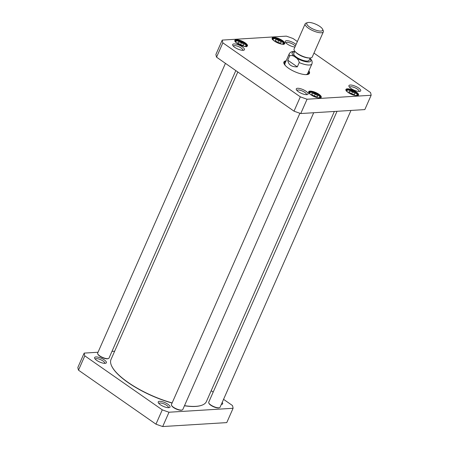 <?xml version="1.0" encoding="UTF-8"?>
<svg xmlns="http://www.w3.org/2000/svg" width="449" height="449" viewBox="0 0 449 449"><rect width="100%" height="100%" fill="white"/><g stroke="black" fill="none" stroke-linecap="round" stroke-linejoin="round"><path stroke-width="0.67" d="M111.61 365.89A51.888 16.501 23.8 0 0 111.672 366.03A51.888 16.501 23.8 0 0 114.618 370.661A51.888 16.501 23.8 0 0 172.079 403.062M184.449 405.778A51.888 16.501 23.8 0 0 201.118 405.481A51.888 16.501 23.8 0 0 201.27 405.43M172.141 402.927A52.135 16.579 -156.2 0 1 114.506 370.397A52.135 16.579 -156.2 0 1 111.543 365.744A52.135 16.579 -156.2 0 1 111.026 359.436L237.807 71.98M334.353 111.464L206.428 401.513A52.135 16.579 -156.2 0 1 201.416 405.385A52.135 16.579 -156.2 0 1 184.505 405.66M299.219 62.563L297.322 66.867C291.592 67.008 288.398 64.785 287.747 60.2L289.65 55.889C292.742 54.273 298.675 58.404 299.219 62.563A12.415 3.946 23.8 0 0 311.937 63.859L307.66 73.546M323.342 31.845L312.229 57.04A9.929 3.16 -156.2 0 1 309.799 57.977A9.929 3.16 -156.2 0 1 295.01 51.45A9.929 3.16 -156.2 0 1 294.061 49.025L305.174 23.831A9.929 3.16 23.8 0 0 312.981 30.728A9.929 3.16 23.8 0 0 323.342 31.845A9.929 3.16 23.8 0 0 323.246 30.644L322.595 29.219A8.688 2.761 23.8 0 0 316.674 24.616A8.688 2.761 23.8 0 0 308.547 22.45A8.688 2.761 23.8 0 0 307.616 22.613A8.688 2.761 23.8 0 0 313.615 29.292A8.688 2.761 23.8 0 0 322.595 29.219M307.616 22.613L306.128 23.095A9.929 3.16 23.8 0 0 305.174 23.831M310.624 59.021L309.956 58.353M297.322 66.867L287.747 60.2M294.797 51.203L293.769 53.526A8.379 2.666 23.8 0 0 300.359 59.347A8.379 2.666 23.8 0 0 309.103 60.289L310.124 57.966M311.6 94.301L312.15 93.302L315.254 94.077L317.802 95.856L317.252 96.855L314.148 96.08L311.6 94.301M277.645 42.358L275.091 40.578L275.647 39.574L278.745 40.354L281.298 42.133L280.748 43.132L277.645 42.358M348.879 92.006L349.434 91.007L352.532 91.781L355.086 93.56L354.536 94.559L351.432 93.785L348.879 92.006M237.813 42.874L238.363 41.875L241.467 42.649L244.015 44.429L243.465 45.428L240.361 44.653L237.813 42.874M313.969 53.105L370.504 92.511A80.685 25.66 -156.2 0 1 371.143 95.267L307.065 99.218A80.685 25.66 -156.2 0 1 300.33 96.832L222.867 42.846A80.685 25.66 -156.2 0 1 222.233 40.09L286.31 36.139A80.685 25.66 -156.2 0 1 293.045 38.524L297.361 41.532M296.054 44.502A6.438 2.049 23.8 0 0 288.83 40.932A6.438 2.049 23.8 0 0 285.362 42.066A6.438 2.049 23.8 0 0 287.399 44.12A6.438 2.049 23.8 0 0 294.926 47.061M298.389 91.708A6.438 2.049 23.8 0 0 307.453 94.548A6.438 2.049 23.8 0 0 303.008 89.598A6.438 2.049 23.8 0 0 296.351 89.654A6.438 2.049 23.8 0 0 298.389 91.708M274.378 41.067A6.887 2.189 23.8 0 0 284.077 44.109A6.887 2.189 23.8 0 0 279.317 38.81A6.887 2.189 23.8 0 0 272.201 38.867A6.887 2.189 23.8 0 0 274.378 41.067M310.882 94.79A6.887 2.189 23.8 0 0 320.58 97.831A6.887 2.189 23.8 0 0 315.821 92.539A6.887 2.189 23.8 0 0 308.704 92.595A6.887 2.189 23.8 0 0 310.882 94.79M286.148 60.806A13.964 4.439 23.8 0 0 284.049 63.73A13.964 4.439 23.8 0 0 294.892 71.739A13.964 4.439 23.8 0 0 308.121 74.349A13.964 4.439 23.8 0 0 308.861 70.824M348.16 92.494A6.887 2.189 23.8 0 0 357.859 95.536A6.887 2.189 23.8 0 0 353.105 90.238A6.887 2.189 23.8 0 0 345.983 90.3A6.887 2.189 23.8 0 0 348.16 92.494M237.094 43.362A6.887 2.189 23.8 0 0 246.793 46.404A6.887 2.189 23.8 0 0 242.033 41.106A6.887 2.189 23.8 0 0 234.917 41.168A6.887 2.189 23.8 0 0 237.094 43.362M351.023 88.464A6.438 2.049 23.8 0 0 360.087 91.31A6.438 2.049 23.8 0 0 355.642 86.354A6.438 2.049 23.8 0 0 348.985 86.41A6.438 2.049 23.8 0 0 351.023 88.464M234.765 47.358A6.438 2.049 23.8 0 0 243.829 50.204A6.438 2.049 23.8 0 0 239.384 45.254A6.438 2.049 23.8 0 0 232.728 45.304A6.438 2.049 23.8 0 0 234.765 47.358M222.233 40.09L215.913 54.408A80.685 25.66 23.8 0 0 216.553 57.163L294.011 111.156A80.685 25.66 23.8 0 0 300.746 113.535L364.824 109.59L371.143 95.267M275.647 39.574L275.175 40.635M277.841 42.402L278.745 40.354M237.897 42.93L238.363 41.875M241.467 42.649L240.563 44.704M348.963 92.067L349.434 91.007M352.532 91.781L351.629 93.835M311.685 94.363L312.15 93.302M315.254 94.077L314.351 96.131M285.946 42.891A5.197 1.656 -156.2 0 1 285.957 42.863A5.197 1.656 -156.2 0 1 290.323 43.025A5.197 1.656 -156.2 0 1 295.302 46.213M233.312 46.135A5.197 1.656 -156.2 0 1 233.328 46.107A5.197 1.656 -156.2 0 1 238.75 46.69A5.197 1.656 -156.2 0 1 242.836 50.299A5.197 1.656 -156.2 0 1 242.825 50.327M296.941 90.479A5.197 1.656 -156.2 0 1 296.952 90.451A5.197 1.656 -156.2 0 1 302.373 91.035A5.197 1.656 -156.2 0 1 306.465 94.649A5.197 1.656 -156.2 0 1 306.448 94.677M349.569 87.241A5.197 1.656 -156.2 0 1 349.586 87.207A5.197 1.656 -156.2 0 1 355.007 87.796A5.197 1.656 -156.2 0 1 359.093 91.405A5.197 1.656 -156.2 0 1 359.082 91.433M272.313 39.091A6.516 2.071 -156.2 0 1 272.33 38.507A6.516 2.071 -156.2 0 1 279.126 39.243A6.516 2.071 -156.2 0 1 284.251 43.766A6.516 2.071 -156.2 0 1 283.83 44.17M235.035 41.387A6.516 2.071 -156.2 0 1 235.046 40.803A6.516 2.071 -156.2 0 1 241.848 41.538A6.516 2.071 -156.2 0 1 246.972 46.062A6.516 2.071 -156.2 0 1 246.552 46.466M308.822 92.82A6.516 2.071 -156.2 0 1 308.833 92.236A6.516 2.071 -156.2 0 1 315.63 92.965A6.516 2.071 -156.2 0 1 320.76 97.495A6.516 2.071 -156.2 0 1 320.339 97.899M346.1 90.518A6.516 2.071 -156.2 0 1 346.117 89.94A6.516 2.071 -156.2 0 1 352.914 90.67A6.516 2.071 -156.2 0 1 358.038 95.199A6.516 2.071 -156.2 0 1 357.617 95.598M308.609 71.397A13.593 4.322 -156.2 0 1 308.979 73.484A13.593 4.322 -156.2 0 1 307.891 74.416M284.155 63.949A13.593 4.322 -156.2 0 1 284.105 62.518A13.593 4.322 -156.2 0 1 285.895 61.378M308.239 74.253A13.593 4.322 23.8 0 0 308.16 73.973M222.867 42.846L216.553 57.163M300.33 96.832L294.011 111.156M307.065 99.218L300.746 113.535M307.447 74.512A12.948 4.12 23.8 0 0 308.239 73.456A12.948 4.12 23.8 0 0 308.126 72.502M285.412 62.484A12.948 4.12 23.8 0 0 284.627 63.04A12.948 4.12 23.8 0 0 284.38 64.342M305.82 74.624A12.415 3.946 23.8 0 0 307.756 73.232M285.121 63.247A12.415 3.946 23.8 0 0 285.396 65.616M350.978 110.443L220.083 407.226A6.207 1.976 -156.2 0 1 219.482 407.686A6.207 1.976 -156.2 0 1 210.749 404.947A6.207 1.976 -156.2 0 1 208.785 402.966A6.207 1.976 -156.2 0 1 208.723 402.214L337.031 111.301M208.785 402.966L208.981 403.393A5.831 1.858 23.8 0 0 210.822 405.256A5.831 1.858 23.8 0 0 219.039 407.832L219.482 407.686M313.694 112.738L182.799 409.522A6.207 1.976 -156.2 0 1 182.204 409.982A6.207 1.976 -156.2 0 1 173.466 407.243A6.207 1.976 -156.2 0 1 171.507 405.262A6.207 1.976 -156.2 0 1 171.439 404.51L299.904 113.249M171.507 405.262L171.698 405.688A5.831 1.858 23.8 0 0 173.544 407.552A5.831 1.858 23.8 0 0 181.755 410.128L182.204 409.982M235.815 70.594L109.012 358.089A6.207 1.976 -156.2 0 1 108.417 358.555A6.207 1.976 -156.2 0 1 99.678 355.81A6.207 1.976 -156.2 0 1 97.719 353.834A6.207 1.976 -156.2 0 1 97.657 353.082L225.437 63.36M97.719 353.834L97.91 354.261A5.831 1.858 23.8 0 0 99.757 356.119A5.831 1.858 23.8 0 0 107.968 358.695L108.417 358.555M84.176 353.099L77.857 367.422A80.685 25.66 23.8 0 0 78.496 370.178L155.955 424.17A80.685 25.66 23.8 0 0 162.69 426.55L226.767 422.604L233.087 408.281L169.009 412.227A80.685 25.66 -156.2 0 1 162.274 409.847L84.81 355.855A80.685 25.66 -156.2 0 1 84.176 353.099L98.022 352.246M223.563 399.329L232.447 405.526A80.685 25.66 -156.2 0 1 233.087 408.281M211.193 390.709L213.185 392.1M111.969 351.387L114.647 351.225M104.297 359.907A6.438 2.049 23.8 0 0 97.439 357.05A6.438 2.049 23.8 0 0 94.672 358.319A6.438 2.049 23.8 0 0 99.678 362.012A6.438 2.049 23.8 0 0 105.773 363.219A6.438 2.049 23.8 0 0 104.297 359.907M221.306 404.442A6.438 2.049 23.8 0 0 222.031 404.319A6.438 2.049 23.8 0 0 222.188 402.444M167.92 404.252A6.438 2.049 23.8 0 0 161.062 401.395A6.438 2.049 23.8 0 0 158.301 402.669A6.438 2.049 23.8 0 0 163.301 406.362A6.438 2.049 23.8 0 0 169.402 407.563A6.438 2.049 23.8 0 0 167.92 404.252M95.261 359.149A5.197 1.656 -156.2 0 1 95.272 359.116A5.197 1.656 -156.2 0 1 98.292 358.874A5.197 1.656 -156.2 0 1 103.09 361.03A5.197 1.656 -156.2 0 1 104.785 363.314A5.197 1.656 -156.2 0 1 104.769 363.342M158.884 403.494A5.197 1.656 -156.2 0 1 158.895 403.466A5.197 1.656 -156.2 0 1 161.915 403.219A5.197 1.656 -156.2 0 1 166.714 405.374A5.197 1.656 -156.2 0 1 168.409 407.658A5.197 1.656 -156.2 0 1 168.392 407.692M78.496 370.178L84.81 355.855M155.955 424.17L162.274 409.847M162.69 426.55L169.009 412.227M284.947 63.528L289.223 53.841A12.415 3.946 23.8 0 0 289.65 55.889M295.644 52.151C299.404 55.547 303.81 57.494 308.856 57.977A8.873 2.823 -156.2 0 1 295.644 52.151L295.01 51.45M309.844 58.611A10.181 3.238 -156.2 0 1 306.768 61.872A10.181 3.238 -156.2 0 1 294.499 56.58A10.181 3.238 -156.2 0 1 294.19 51.86A10.181 3.238 -156.2 0 1 294.51 51.848M293.915 53.195A8.458 2.688 23.8 0 0 300.347 59.369A8.458 2.688 23.8 0 0 309.249 59.958M310.652 94.627A5.461 1.734 -156.2 0 1 309.726 92.831A5.461 1.734 -156.2 0 1 317.308 94.486A5.461 1.734 -156.2 0 1 317.763 97.764M274.148 40.904A5.461 1.734 -156.2 0 1 275.164 38.67A5.461 1.734 -156.2 0 1 282.219 41.785A5.461 1.734 -156.2 0 1 281.259 44.041M347.936 92.331A5.461 1.734 -156.2 0 1 347.01 90.535A5.461 1.734 -156.2 0 1 354.592 92.185A5.461 1.734 -156.2 0 1 355.041 95.469M236.87 43.199A5.461 1.734 -156.2 0 1 235.938 41.403A5.461 1.734 -156.2 0 1 243.521 43.053A5.461 1.734 -156.2 0 1 243.975 46.337M201.118 405.481L201.416 405.385M111.672 366.03L111.543 365.744M308.856 57.977L309.799 57.977M310.528 58.92C312.004 60.312 312.476 61.956 311.937 63.859M294.628 51.579L293.197 51.568C291.429 51.573 290.105 52.331 289.223 53.841M283.588 44.507C284.593 44.148 283.594 42.84 280.586 40.578C272.487 36.852 272.941 39.125 272.234 39.495M246.31 46.803C247.315 46.443 246.31 45.136 243.302 42.874C235.22 39.102 235.618 41.521 235.001 41.69M357.376 95.934C358.381 95.575 357.382 94.268 354.368 92.006C346.286 88.234 346.69 90.653 346.072 90.821M320.092 98.23C321.102 97.876 320.098 96.563 317.089 94.301C309.007 90.53 309.406 92.949 308.789 93.117M284.627 63.04L284.082 63.73M308.239 73.456L308.104 74.326"/></g></svg>
